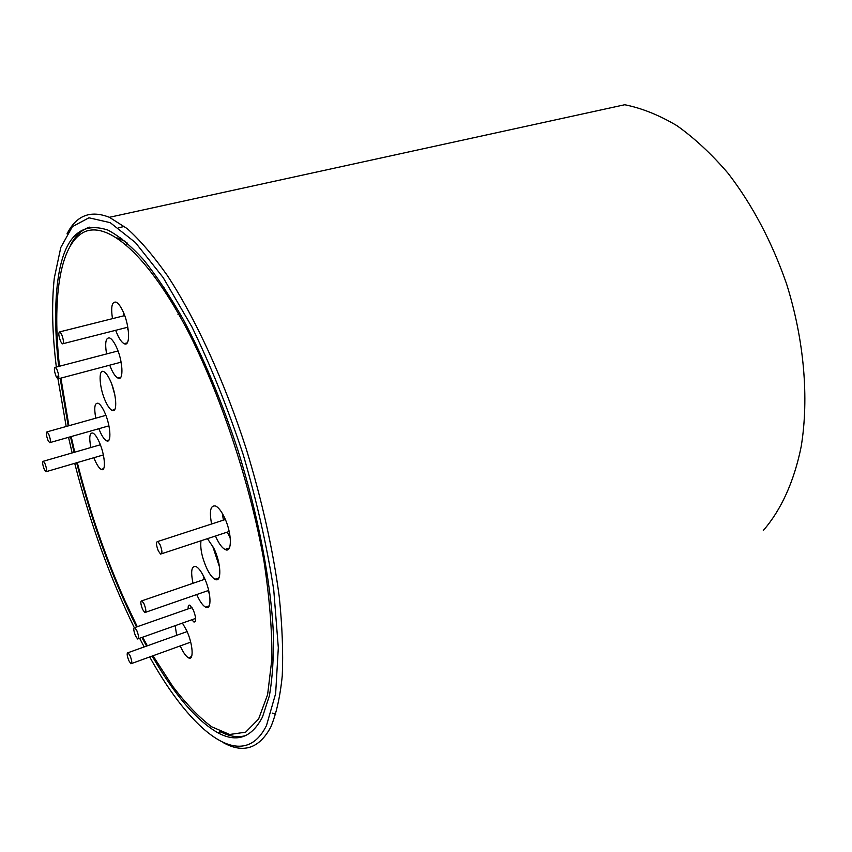 <?xml version="1.0" encoding="UTF-8"?>
<svg xmlns="http://www.w3.org/2000/svg" width="852" height="852" viewBox="0 0 852 852"><rect width="100%" height="100%" fill="white"/><g stroke="black" fill="none" stroke-linecap="round" stroke-linejoin="round"><path stroke-width="1.28" d="M149.686 656.956C191.838 732.869 242.799 773.541 266.506 725.489L275.643 693.592L278.316 647.744L273.758 590.063C267.081 546.739 256.899 501.615 243.225 454.68C227.878 408.353 210.753 365.7 191.838 326.753L163.19 277.624L135.404 242.543L110.227 222.67L88.949 217.792L72.356 226.675L60.79 247.485L54.294 278.103C51.525 303.536 52.206 333.185 56.328 367.063M57.499 376.169L66.19 426.49M68.522 437.321L72.143 452.934M74.71 463.318C89.822 522.201 109.652 576.932 134.211 627.519M139.621 638.276L144.18 646.945M67.031 233.821C76.382 215.407 90.504 209.901 109.386 217.303L127.182 228.613C139.973 240.083 153.371 255.728 167.354 275.547C195.534 318.414 224.065 380.375 246.036 448.258C261.99 500.294 273.055 549.774 279.243 596.698C282.278 626.231 283.279 652.611 282.257 675.828C280.127 696.904 276.282 714.019 270.734 727.171C259.306 748.269 243.81 753.594 224.236 743.146L223.384 742.688M152.157 656.061C174.564 694.987 196.546 720.6 218.091 732.901C236.92 742.976 251.713 737.672 262.491 717.011L269.36 695.86C272.502 678.181 273.822 657.052 273.322 632.44C270.734 580.755 258.188 515.13 237.91 450.218C221.744 401.154 203.468 357.446 183.095 319.117C169.655 295.58 156.427 275.728 143.413 259.562C130.739 245.706 118.918 235.887 107.938 230.104C79.449 220.615 62.579 238.752 57.329 284.515C54.688 307.955 55.146 335.262 58.681 366.445M60.141 378.32L68.224 425.915M70.514 436.746L74.092 452.369M76.648 462.753C91.739 521.946 111.708 576.687 136.533 626.976M141.911 637.456L146.544 646.093M215.46 536.014L216.696 538.72C219.518 544.417 222.287 547.996 225.024 549.455C232.543 553.938 232 532.149 224.012 516.578C221.179 510.955 218.431 507.451 215.769 506.067C210.54 504.853 209.145 510.827 211.594 523.991M227.271 532.127L230.296 538.144M115.638 330.31L117.832 335.507C120.004 339.927 122.113 342.642 124.136 343.654C130.793 347.573 129.696 324.292 122.379 310.128C120.207 305.783 118.13 303.131 116.149 302.162C111.942 301.352 110.717 306.848 112.475 318.648M105.872 402.101C108.023 406.596 110.068 409.343 112.006 410.344C117.874 413.87 116.532 393.07 109.887 379.736C107.746 375.306 105.723 372.612 103.827 371.653C97.916 368.309 99.407 388.991 105.872 402.101M98.843 428.705L100.429 432.465C102.559 436.98 104.572 439.728 106.457 440.729C111.985 444.084 110.547 424.349 104.21 411.399C102.07 406.947 100.078 404.242 98.236 403.284C94.689 402.57 93.869 407.533 95.775 418.194M93.869 457.716L95.286 461.081C97.405 465.618 99.386 468.376 101.228 469.377C106.425 472.562 104.924 453.796 98.853 441.219C96.734 436.746 94.774 434.03 92.974 433.082C89.62 432.39 88.917 437.204 90.844 447.524M109.695 365.178L111.665 369.843C113.827 374.305 115.904 377.042 117.885 378.043C124.126 381.771 122.901 359.789 115.936 346.04C113.774 341.652 111.729 338.979 109.791 338.01C105.818 337.232 104.743 342.536 106.564 353.942M196.748 594.547L197.6 596.453C200.348 602.162 203 605.719 205.556 607.146C212.105 611.129 211.19 591.618 204.001 577.113C201.242 571.468 198.623 567.964 196.12 566.612C191.54 565.526 190.507 571.085 193.01 583.301M207.856 590.692L209.432 594.014M217.856 579.253L217.548 578.38M191.849 619.755L193.968 622.056C196.482 621.736 196.226 617.636 193.212 609.734L189.9 605.229C188.569 604.718 187.994 605.921 188.185 608.871M200.997 540.786C200.05 548.411 201.999 557.666 206.834 568.54C209.613 574.248 212.329 577.826 214.97 579.264C221.978 583.492 221.232 562.895 213.66 547.879L207.441 538.666M212.51 545.631L219.56 567.123M227.782 549.646L227.409 548.656M180.251 645.901L180.826 647.19C183.5 652.888 186.034 656.423 188.43 657.797C194.16 661.354 192.989 643.718 186.46 630.15L182.424 623.1M152.998 655.763L172.583 686.126C185.843 703.614 198.857 717.16 211.626 726.777L229.678 734.477L245.642 732.177L258.593 719.024L267.613 694.614L271.863 659.224C272.171 630.523 269.53 597.753 263.939 560.914C250.36 484.905 222.383 399.748 189.858 334.857C148.791 254.791 106.915 219.582 83.123 232.553C59.235 245.823 52.238 299.755 59.47 366.243M60.907 378.118L68.906 425.723M71.185 436.565L74.742 452.178M77.287 462.561C89.566 510.966 105.414 556.931 124.807 600.458L137.279 626.71M70.365 245.355C75.338 235.61 81.824 229.529 89.811 227.101M120.324 237.42L119.642 238.784M246.004 735.468C238.347 737.853 229.923 736.65 220.753 731.857L219.667 731.282M272.342 713.113L275.739 714.37M175.182 625.666L176.662 635.326M142.678 637.189L147.343 645.816M127.001 242.777L125.894 244.567M125.446 241.446L116.937 237.857M222.351 513.49L223.405 520.146M123.402 312.333L123.913 315.794M127.044 327.402L128.343 330.651M111.825 384.316L114.807 394.774M117.352 349.224L117.661 351.035M120.771 362.249L121.442 363.964M203.394 575.877L204.129 579.488M158.344 550.956L160.602 554.109C162.519 553.896 162.338 550.743 160.038 544.652L157.78 541.51C155.863 541.744 156.054 544.886 158.344 550.956M142.603 609.425L144.765 612.567C146.406 612.407 146.171 609.521 144.084 603.93L141.922 600.809C140.292 600.99 140.516 603.866 142.603 609.425M135.489 635.858L137.609 638.989C139.121 638.83 138.876 636.071 136.874 630.704L134.765 627.594C133.253 627.754 133.498 630.512 135.489 635.858M128.822 660.641L130.888 663.751C132.294 663.612 132.039 660.971 130.122 655.806L128.056 652.707C126.65 652.856 126.905 655.507 128.822 660.641M44.261 469.345L45.87 471.763C47.105 471.369 46.807 468.664 44.986 463.658L43.377 461.252C42.153 461.656 42.44 464.361 44.261 469.345M47.989 440.271L49.618 442.689C50.939 442.252 50.651 439.44 48.756 434.243L47.126 431.836C45.806 432.283 46.093 435.095 47.989 440.271M56.147 376.531L57.84 378.927C59.352 378.394 59.086 375.327 57.031 369.704L55.348 367.318C53.836 367.862 54.102 370.929 56.147 376.531M60.641 341.492L62.345 343.867C63.985 343.292 63.73 340.065 61.578 334.197L59.874 331.833C58.245 332.429 58.5 335.656 60.641 341.492M177.993 314.441L179.442 312.546M164.511 287.997L164.063 290.106M763.296 530.466C780.89 510.327 794.085 481.806 801.178 446.586C809.123 398.246 804.171 339.778 786.534 283.801C771.837 241.68 752.38 204.863 728.14 173.371C711.697 154.159 694.625 138.258 676.946 125.681C659.214 115.148 641.812 108.161 624.74 104.743L109.386 217.303M118.481 227.761L124.435 226.43L118.481 227.761M218.091 732.901L220.86 731.804M229.337 548.006L225.024 549.455M127.193 342.866L124.136 343.654M114.69 409.588L112.006 410.344M108.981 440.005L106.457 440.729M103.593 468.675L101.228 469.377M120.75 377.276L117.885 378.043M209.209 605.857L205.556 607.146M195.396 621.545L193.968 622.056M218.932 577.901L214.97 579.264M191.53 656.658L188.43 657.797M121.41 239.497L122.688 239.21M161.71 553.747L229.209 531.478M145.703 612.247L208.676 590.404M138.461 638.681L195.672 618.403M131.677 663.474L190.699 642.131M46.466 471.593L103.369 454.936M50.257 442.507L108.939 425.84M58.564 378.735L121.133 362.153M63.133 343.675L127.832 327.211M59.874 331.833L124.701 315.591M172.551 303.6L174.032 303.227M55.348 367.318L118.013 350.949M47.126 431.836L105.872 415.35M43.377 461.252L100.355 444.776M128.056 652.707L187.11 631.588M134.765 627.594L192.019 607.529M141.922 600.809L204.949 579.2M157.78 541.51L225.354 519.518"/></g></svg>
